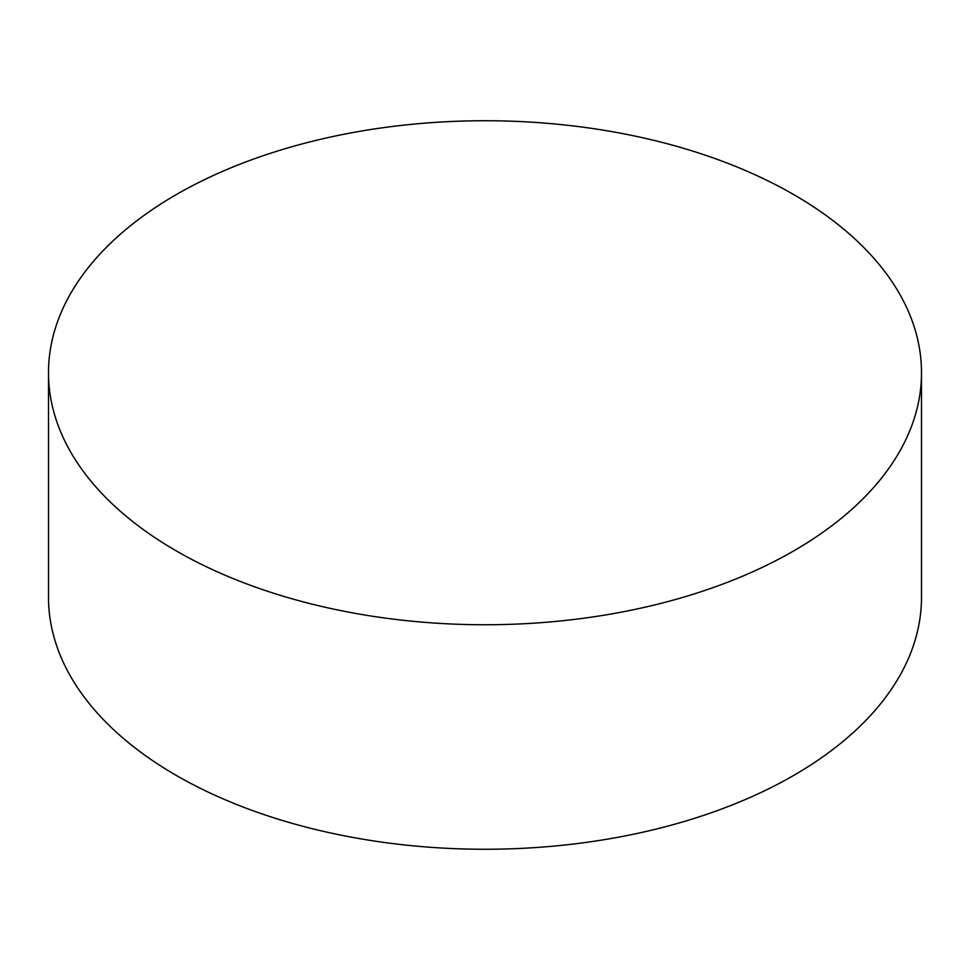 <?xml version="1.0" encoding="UTF-8"?>
<svg xmlns="http://www.w3.org/2000/svg" width="970" height="970" viewBox="0 0 970 970"><rect width="100%" height="100%" fill="white"/><g stroke="black" fill="none" stroke-linecap="round" stroke-linejoin="round"><path stroke-width="1.45" d="M176.346 550.948A436.5 252.006 0 0 0 652.046 605.571A436.5 252.006 0 0 0 921.5 372.747A436.5 252.006 0 0 0 793.654 194.546A436.5 252.006 0 0 0 317.954 139.922A436.5 252.006 0 0 0 48.5 372.747A436.5 252.006 0 0 0 176.346 550.948M48.5 372.747L48.5 597.253A436.5 252.006 0 0 0 176.346 775.454A436.5 252.006 0 0 0 652.046 830.077A436.5 252.006 0 0 0 921.5 597.253L921.5 372.747"/></g></svg>
